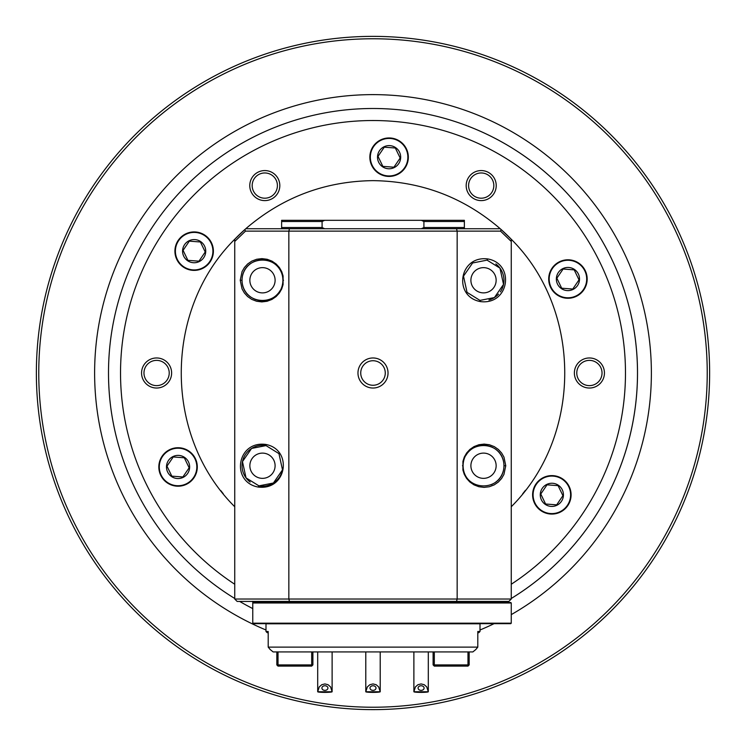 <?xml version="1.0" encoding="UTF-8"?>
<svg xmlns="http://www.w3.org/2000/svg" width="746" height="746" viewBox="0 0 746 746"><rect width="100%" height="100%" fill="white"/><g stroke="black" fill="none" stroke-linecap="round" stroke-linejoin="round"><path stroke-width="1.12" d="M637.494 373A264.494 264.494 0 0 0 243.793 142.206A264.494 264.494 0 0 0 234.738 598.478A264.494 264.494 0 0 1 392.666 109.233A264.494 264.494 0 0 1 511.262 598.488A264.494 264.494 0 0 0 637.494 374.166A264.494 264.494 0 0 0 637.494 373A264.494 264.494 0 0 1 511.262 598.478A264.494 264.494 0 0 0 637.494 374.166A264.494 264.494 0 0 0 637.494 373A264.494 264.494 0 0 0 243.793 142.206A264.494 264.494 0 0 0 234.738 598.478A264.494 264.494 0 0 1 108.506 373M506.338 601.425A264.494 264.494 0 0 1 504.464 602.507A264.494 264.494 0 0 0 506.338 601.425A264.494 264.494 0 0 1 504.464 602.507A264.494 264.494 0 0 0 506.338 601.425M252.773 608.596A264.494 264.494 0 0 1 239.662 601.425A264.494 264.494 0 0 0 252.773 608.596A264.494 264.494 0 0 1 239.662 601.425A264.494 264.494 0 0 0 252.773 608.596M156.595 357.968A15.032 15.032 0 0 1 169.612 380.516A15.032 15.032 0 0 1 143.577 380.516A15.032 15.032 0 0 1 156.595 357.968M264.793 170.564A15.032 15.032 0 0 1 277.81 193.102A15.032 15.032 0 0 1 251.784 193.102A15.032 15.032 0 0 1 264.793 170.564M481.207 170.564A15.032 15.032 0 0 1 494.216 193.102A15.032 15.032 0 0 1 468.19 193.102A15.032 15.032 0 0 1 481.207 170.564M589.405 357.968A15.032 15.032 0 0 1 602.423 380.516A15.032 15.032 0 0 1 576.388 380.516A15.032 15.032 0 0 1 589.405 357.968M156.595 360.374A12.626 12.626 0 0 1 169.221 373A12.626 12.626 0 0 1 156.595 385.626A12.626 12.626 0 0 1 143.969 373A12.626 12.626 0 0 1 156.595 360.374M264.793 172.96A12.626 12.626 0 0 1 271.106 196.515A12.626 12.626 0 0 1 252.605 188.85A12.626 12.626 0 0 1 264.793 172.96M481.207 172.96A12.626 12.626 0 0 1 493.395 188.85A12.626 12.626 0 0 1 474.894 196.515A12.626 12.626 0 0 1 481.207 172.96M589.405 360.374A12.626 12.626 0 0 1 602.031 373A12.626 12.626 0 0 1 589.405 385.626A12.626 12.626 0 0 1 576.779 373A12.626 12.626 0 0 1 589.405 360.374M235.354 238.627A246.861 174.555 90 0 1 235.941 238.03A192.365 192.365 0 0 1 244.865 229.526L234.738 239.261C163.439 310.103 163.439 435.897 234.738 506.739M245.387 229.069A192.365 192.365 0 0 1 245.77 228.733A138.131 84.587 153.4 0 0 244.865 229.526A2476.515 1516.665 -26.5 0 1 245.471 231.129L234.738 241.471L234.738 239.261A192.365 192.365 0 0 1 235.223 238.767M373 180.635C324.771 181.269 282.352 197.298 245.77 228.733L500.23 228.733C463.648 197.298 421.229 181.269 373 180.635M510.777 238.767A192.365 192.365 0 0 1 511.262 239.261L501.135 229.526A138.131 84.587 -153.4 0 0 500.23 228.733A192.365 192.365 0 0 1 500.613 229.069M511.262 506.739C582.561 435.897 582.561 310.103 511.262 239.261L511.262 241.471L500.529 231.129A2473.54 1514.818 26.5 0 1 501.135 229.526A192.365 192.365 0 0 1 510.059 238.03A247.308 174.872 -90 0 1 510.367 238.338M220.835 490.682L223.259 493.749M522.62 493.899L525.417 490.355M523.757 492.481L523.226 493.153M421.089 685.76A3.003 2.303 0 0 1 424.092 688.064A3.003 2.303 0 0 1 421.089 690.367A3.003 2.303 0 0 1 418.086 688.064A3.003 2.303 0 0 1 421.089 685.76M413.881 651.92L413.881 691.747A7.218 0.625 180 0 0 421.089 692.381A7.218 0.625 180 0 0 428.307 691.747L426.731 686.88L424.222 684.707L421.089 683.933L417.956 684.707L415.447 686.88L413.881 691.747L428.307 691.747L428.307 651.92M373 685.76A3.003 2.303 0 0 1 376.003 688.064A3.003 2.303 0 0 1 373 690.367A3.003 2.303 0 0 1 369.997 688.064A3.003 2.303 0 0 1 373 685.76M365.782 651.92L365.782 691.747A7.218 0.625 180 0 0 373 692.381A7.218 0.625 180 0 0 380.218 691.747L378.642 686.88L376.133 684.707L373 683.933L369.867 684.707L367.358 686.88L365.782 691.747L380.218 691.747L380.218 651.92M324.911 685.76A3.003 2.303 0 0 1 327.914 688.064A3.003 2.303 0 0 1 324.911 690.367A3.003 2.303 0 0 1 321.908 688.064A3.003 2.303 0 0 1 324.911 685.76M317.693 651.92L317.693 691.747A7.218 0.625 180 0 0 324.911 692.381A7.218 0.625 180 0 0 332.119 691.747L330.553 686.88L328.044 684.707L324.911 683.933L321.778 684.707L319.269 686.88L317.693 691.747L332.119 691.747L332.119 651.92M421.387 228.733L423.905 227.53L464.376 227.53L464.376 220.312L281.624 220.312L281.624 227.53L322.095 227.53L322.095 221.515L324.613 220.312M464.376 227.53L464.376 228.733M245.471 231.129L457.158 231.129L457.158 599.029L456.515 601.425L508.856 601.425L511.262 599.029L234.738 599.029L237.144 601.425L289.485 601.425L288.842 599.029L288.842 231.129L289.485 228.733M500.529 231.129L457.158 231.129L456.515 228.733M357.968 373A15.032 15.032 0 0 0 380.516 386.018A15.032 15.032 0 0 0 380.516 359.982A15.032 15.032 0 0 0 357.968 373M456.515 601.425L289.485 601.425M234.738 599.029L234.738 241.471M265.641 444.42C293.085 449.409 287.024 490.831 258.125 487.045C230.682 482.065 236.734 440.634 265.641 444.42L266.033 445.604L278.948 453.624L282.501 469.859L273.4 483.016L258.937 485.86L246.031 477.869L242.469 461.606L251.589 448.439L266.033 445.604A20.44 20.44 0 0 0 250.152 482.037M240.24 280.263L242.068 271.563L244.39 267.525L247.653 263.953L251.812 261.109L256.671 259.263L261.921 258.62L267.161 259.282L272.01 261.137L276.16 264L279.405 267.572L281.727 271.637L283.088 275.945L283.07 284.655L281.69 288.972L279.377 293.001L276.104 296.572L271.954 299.416L267.096 301.272L261.846 301.906L256.596 301.253L251.747 299.388L247.607 296.526L244.352 292.954L242.04 288.898L240.24 280.263L242.04 280.263C242.441 253.5 282.361 253.267 282.921 280.263C282.361 307.268 242.459 307.035 242.04 280.263A20.44 20.44 0 0 0 280.207 290.446M282.706 468.675A20.44 20.44 0 0 1 258.937 485.86L258.125 487.045M264.671 453.307A12.626 12.626 0 0 1 272.15 473.85A12.626 12.626 0 0 1 250.619 470.055A12.626 12.626 0 0 1 264.671 453.307M282.249 285.457A20.44 20.44 0 0 0 265.044 259.99A20.44 20.44 0 0 0 242.683 275.181M275.106 280.263A12.626 12.626 0 0 1 256.167 291.201A12.626 12.626 0 0 1 256.167 269.334A12.626 12.626 0 0 1 275.106 280.263M511.262 599.029L511.262 241.471M487.875 258.955C515.318 263.935 509.266 305.366 480.359 301.58C452.915 296.591 458.976 255.169 487.875 258.955L487.063 260.14L499.969 268.131L503.531 284.394L494.412 297.561L479.967 300.396L467.052 292.376L463.499 276.141L472.6 262.984L487.063 260.14M505.76 465.737L503.932 474.437L501.61 478.475L498.347 482.047L494.188 484.891L489.329 486.737L484.079 487.38L478.839 486.718L473.99 484.863L469.84 482L466.595 478.428L464.273 474.363L462.912 470.055L462.93 461.345L464.31 457.028L466.623 452.999L469.896 449.428L474.046 446.584L478.904 444.728L484.154 444.094L489.404 444.747L494.253 446.612L498.393 449.474L501.648 453.046L503.96 457.102L505.76 465.737L503.96 465.737C503.559 492.5 463.639 492.733 463.079 465.737C463.639 438.732 503.541 438.965 503.96 465.737A20.44 20.44 0 0 0 465.793 455.554M510.059 238.03A246.861 174.555 -90 0 1 510.646 238.627M488.928 299.976A20.44 20.44 0 0 0 498.552 294.111M500.333 291.882A20.44 20.44 0 0 0 495.848 263.963M481.329 292.693A12.626 12.626 0 0 1 473.85 272.15A12.626 12.626 0 0 1 495.381 275.945A12.626 12.626 0 0 1 481.329 292.693M463.751 460.543A20.44 20.44 0 0 0 463.452 469.607M491.036 484.741A20.44 20.44 0 0 0 503.317 470.819M470.894 465.737A12.626 12.626 0 0 1 489.833 454.799A12.626 12.626 0 0 1 489.833 476.666A12.626 12.626 0 0 1 470.894 465.737M252.773 623.19L252.773 623.675L510.777 623.675L511.262 623.19L252.773 623.19L252.773 602.507L510.777 602.507L511.262 602.992L252.773 602.992M252.773 601.304L252.773 602.507M360.738 373A12.262 12.262 0 0 1 379.136 362.379A12.262 12.262 0 0 1 379.136 383.621A12.262 12.262 0 0 1 360.738 373M281.624 228.733L281.624 227.53M322.095 221.515L281.624 221.515M423.905 227.53L423.905 221.515L421.387 220.312M322.095 227.53L324.613 228.733M464.376 221.515L423.905 221.515M448.299 220.312L425.22 220.312M320.78 220.312L297.701 220.312M477.804 632.692L478.801 632.692L480.004 631.489L477.804 631.489L477.804 647.118L268.196 647.118L268.196 631.489L265.996 631.489L265.996 623.787L480.004 623.787L480.004 631.489M475.883 649.449L477.804 647.118L475.883 649.449M472.871 651.92L475.808 649.524L472.871 651.92L273.129 651.92L270.192 649.524L273.129 651.92M265.996 631.489L267.199 632.692L268.196 632.692M270.145 649.477L268.196 647.118M312.891 651.92L312.891 664.91L311.688 666.113L278.025 666.113L276.822 664.91L276.822 651.92M278.025 651.92L278.025 664.91L277.419 665.507M278.025 664.91L311.688 664.91L312.285 665.507M311.688 651.92L311.688 664.91M469.178 651.92L469.178 664.91L467.975 666.113L434.312 666.113L433.109 664.91L433.109 651.92M467.975 651.92L467.975 664.91L468.581 665.507M434.312 651.92L434.312 664.91L467.975 664.91M434.312 664.91L433.715 665.507M347.972 708.7A336.632 336.632 0 0 0 708.7 398.028A336.632 336.632 0 0 0 398.028 37.3A336.632 336.632 0 0 0 37.3 347.972A336.632 336.632 0 0 0 347.972 708.7M397.851 39.697A334.227 334.227 0 0 0 71.924 518.134A334.227 334.227 0 0 0 649.225 561.169A334.227 334.227 0 0 0 397.851 39.697M265.996 629.997A278.379 278.379 0 0 1 393.702 95.395A278.379 278.379 0 0 1 511.262 614.62M494.076 623.675A278.379 278.379 0 0 1 480.004 629.997M553.243 476.135A18.753 18.753 0 0 1 567.352 505.396A18.753 18.753 0 0 1 534.957 502.981A18.753 18.753 0 0 1 553.243 476.135M563.407 495.698A11.591 11.591 0 0 0 546.818 484.396A11.591 11.591 0 0 0 545.326 504.417A11.591 11.591 0 0 0 563.407 495.698M571.035 496.267A19.237 19.237 0 0 1 550.417 514.022A19.237 19.237 0 0 1 532.663 493.404A19.237 19.237 0 0 1 553.28 475.659A19.237 19.237 0 0 1 571.035 496.267M562.922 495.661L558.101 485.655L547.023 484.835L540.775 494.011L545.596 504.016L556.675 504.846L562.922 495.661M569.338 260.326A18.753 18.753 0 0 1 583.437 289.588A18.753 18.753 0 0 1 551.042 287.173A18.753 18.753 0 0 1 569.338 260.326M579.493 279.89A11.591 11.591 0 0 0 562.904 268.597A11.591 11.591 0 0 0 561.412 288.609A11.591 11.591 0 0 0 579.493 279.89M587.121 280.459A19.237 19.237 0 0 1 566.512 298.214A19.237 19.237 0 0 1 548.758 277.596A19.237 19.237 0 0 1 569.366 259.85A19.237 19.237 0 0 1 587.121 280.459M579.017 279.853L574.196 269.856L563.118 269.026L556.861 278.202L561.682 288.208L572.76 289.038L579.017 279.853M390.484 138.486A18.753 18.753 0 0 1 404.593 167.757A18.753 18.753 0 0 1 372.198 165.332A18.753 18.753 0 0 1 390.484 138.486M400.649 158.059A11.591 11.591 0 0 0 384.059 146.757A11.591 11.591 0 0 0 382.567 166.768A11.591 11.591 0 0 0 400.649 158.059M408.276 158.628A19.237 19.237 0 0 1 387.659 176.373A19.237 19.237 0 0 1 369.904 155.765A19.237 19.237 0 0 1 390.522 138.01A19.237 19.237 0 0 1 408.276 158.628M400.164 158.021L395.343 148.016L384.265 147.186L378.017 156.371L382.838 166.367L393.916 167.197L400.164 158.021M195.545 232.463A18.753 18.753 0 0 1 209.654 261.725A18.753 18.753 0 0 1 177.259 259.31A18.753 18.753 0 0 1 195.545 232.463M205.709 252.027A11.591 11.591 0 0 0 189.12 240.725A11.591 11.591 0 0 0 187.628 260.736A11.591 11.591 0 0 0 205.709 252.027M213.337 252.596A19.237 19.237 0 0 1 192.72 270.341A19.237 19.237 0 0 1 174.965 249.733A19.237 19.237 0 0 1 195.583 231.978A19.237 19.237 0 0 1 213.337 252.596M205.225 251.989L200.404 241.984L189.325 241.154L183.078 250.339L187.899 260.345L198.977 261.165L205.225 251.989M179.46 448.262A18.753 18.753 0 0 1 193.559 477.533A18.753 18.753 0 0 1 161.164 475.118A18.753 18.753 0 0 1 179.46 448.262M189.615 467.835A11.591 11.591 0 0 0 173.025 456.533A11.591 11.591 0 0 0 171.533 476.545A11.591 11.591 0 0 0 189.615 467.835M197.242 468.404A19.237 19.237 0 0 1 176.634 486.15A19.237 19.237 0 0 1 158.879 465.541A19.237 19.237 0 0 1 179.488 447.786A19.237 19.237 0 0 1 197.242 468.404M189.139 467.798L184.318 457.792L173.24 456.962L166.983 466.147L171.804 476.144L182.882 476.974L189.139 467.798M511.262 584.249A252.474 252.474 0 0 0 625.474 374.119A252.474 252.474 0 0 0 253.416 150.645A252.474 252.474 0 0 0 234.738 584.249M283.517 280.263L282.921 280.263M480.359 301.58L479.967 300.396M462.483 465.737L463.079 465.737M504.044 602.507L504.725 601.425M511.262 602.992L511.262 623.19"/></g></svg>
